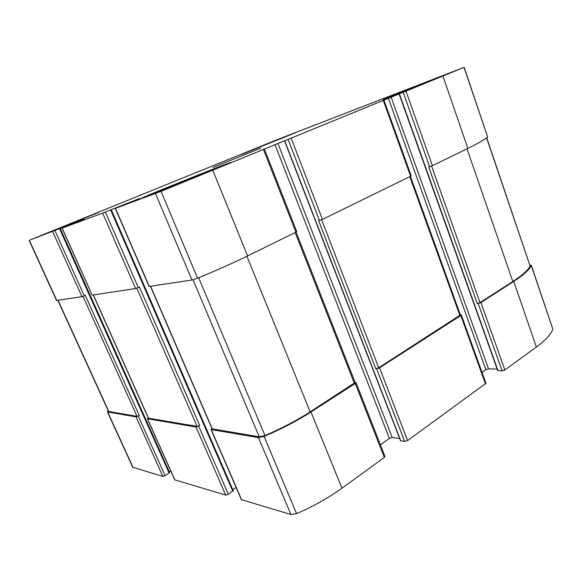 <?xml version="1.0" encoding="UTF-8"?>
<svg xmlns="http://www.w3.org/2000/svg" width="582" height="582" viewBox="0 0 582 582"><rect width="100%" height="100%" fill="white"/><g stroke="black" fill="none" stroke-linecap="round" stroke-linejoin="round"><path stroke-width="0.87" d="M248.267 151.698L288.388 135.541L248.267 151.698M156.616 192.46C171.173 187.098 225.758 164.982 219.858 166.852C217.232 167.347 155.627 192.038 153.212 193.566L156.616 192.46M62.179 228.108L83.954 219.254L30.395 239.813L277.629 139.498L464.174 67.323L161.061 191.34L115.294 208.414L139.767 198.433L102.665 213.099L62.179 228.108L92.174 295.125L135.591 288.548L139.418 287.013L199.728 425.551L197.087 426.402L148.359 418.174L93.244 294.965M92.174 295.125L62.07 228.144M54.977 230.719L84.245 295.823L81.953 296.675L56.549 300.465L29.1 240.366M464.174 67.323L487.665 137.054C484.551 139.673 477.953 143.448 467.87 148.395L432.411 165.703L428.723 166.983L477.262 303.528L478.178 303.477L502.106 370.821L497.683 370.567L399.136 93.993M383.996 100.315L411.241 175.931L322.428 219.392L318.616 220.68L375.776 368.733L376.641 368.755L404.679 441.432L400.503 440.734L284.518 140.888M264.461 149.232L296.82 231.738L247.59 255.927C232.524 263.275 215.849 270.688 197.574 278.181L191.965 280.007L149.079 286.453L115.294 208.414M147.377 418.734L196.025 427.035L225.736 495.107L174.724 479.83L147.377 418.734L148.221 417.883M170.752 470.962L169.267 471.878M169.522 472.584L165.099 475.683L162.851 476.382L132.725 467.244L107.452 411.918L108.252 410.797M107.452 411.918L136.072 416.894L139.294 415.599L137.032 416.348L108.55 411.445L57.836 300.334M84.245 295.823L85.27 295.35L139.294 415.599M529.911 264.926L531.293 265.632C528.929 270.099 523.08 275.366 513.746 281.441L536.371 347.068L504.827 369.97L502.106 370.821M531.344 265.297L552.849 329.165C550.841 334.505 545.349 340.477 536.371 347.068M478.178 303.477L480.928 302.56L513.746 281.441M497.152 369.083L488.509 368.857L485.861 369.679L482.034 372.407M376.641 368.755L379.58 367.809L460.813 315.509L461.315 314.906L460.326 314.746M461.315 314.906L485.955 383.298L407.589 440.559L404.679 441.432M399.652 438.544L392.21 437.54L389.394 438.392L380.395 444.801M211.906 428.425L211.251 429.611L258.466 437.599L264.097 436.413C281.572 428.963 297.198 420.815 310.984 411.969L355.267 383.458L355.988 382.57L355.056 382.33M355.988 382.57L384.957 456.426L384.309 457.452L341.954 488.203C328.779 497.726 313.647 506.202 296.558 513.63L290.92 514.524L241.377 499.632L210.99 429.458M236.117 487.483L232.778 489.702M233.113 490.677L228.355 494.322L225.736 495.107M196.025 427.035L199.728 425.551M98.591 212.459L50.401 231.934L98.591 212.459M430.105 80.716L383.131 99.617L430.105 80.716M146.308 196.672L197.123 176.652L231.149 162.385C232.022 161.214 140.699 197.815 141.826 198.193L146.308 196.672M242.047 154.223L295.743 132.616L242.047 154.223M212.779 167.5L260.729 148.177L212.779 167.5M296.143 232.225L355.129 382.527L310.155 411.874C296.856 420.408 281.79 428.308 264.97 435.583L259.245 436.813L212.074 428.803L150.425 286.3M410.456 176.426L460.398 314.949L378.7 367.788L375.776 368.733M486.734 137.788L530.137 266.149C527.612 270.535 521.836 275.657 512.807 281.521L480.005 302.618L477.262 303.528M244.636 153.168L292.571 133.911L244.636 153.168M150.6 194.919C165.317 189.521 222.615 166.416 226.02 164.531C235.681 159.81 137.054 199.335 147.079 196.17L150.6 194.919M102.665 213.099L135.591 288.548M52.671 231.636L81.953 296.675M29.318 240.293L56.81 300.487M464.029 67.396L487.665 137.054M442.967 76.191L467.87 148.395M406.04 91.309L432.411 165.703M403.21 92.429L429.611 166.75M383.342 100.599L410.645 176.331M291.211 138.305L322.428 219.392M288.185 139.505L319.438 220.498M263.493 149.647L295.947 232.32M212.837 170.381L247.59 255.927M161.061 191.34L197.574 278.181M155.474 193.53L191.965 280.007M115.469 208.356L149.29 286.475M105.378 212.023L138.276 287.552M147.544 418.836L174.906 479.968M60.281 228.522L169.304 471.857M59.655 228.821L169.173 473.151M138.334 416.145L165.099 475.683M136.072 416.894L162.851 476.382M107.779 412.107L133.082 467.513M531.293 265.632L552.849 329.165M480.928 302.56L504.827 369.97M399.412 93.891L498.017 370.705M391.082 97.034L488.509 368.857M388.339 98.125L485.861 369.679M460.813 315.509L485.504 383.996M379.58 367.809L407.589 440.559M284.714 140.822L400.772 440.894M277.883 143.325L392.21 437.54M274.951 144.489L389.394 438.392M355.267 383.458L384.309 457.452M310.984 411.969L341.954 488.203M264.097 436.413L296.558 513.63M258.466 437.599L290.92 514.524M211.251 429.611L241.661 499.851M126.803 203.271L126.978 203.685M124.119 204.333L124.308 204.762M110.602 209.898L232.807 491.353M198.673 426.184L228.355 494.322M136.806 288.177L197.087 426.402M93.36 294.943L148.519 418.276M295.212 232.676L354.409 383.414M246.906 256.262L310.155 411.874M198.651 277.738L264.97 435.583M193.02 279.775L259.245 436.813M150.614 286.271L212.328 428.956M409.823 176.732L459.904 315.553M321.664 219.734L378.7 367.788M486.581 137.905L530.137 266.149M467.019 148.81L512.807 281.521M431.575 166.074L480.005 302.618M58.069 300.297L108.878 411.634M83.037 296.325L137.032 416.348M60.244 228.566L169.609 472.649M111.22 209.636L233.244 490.772"/></g></svg>
